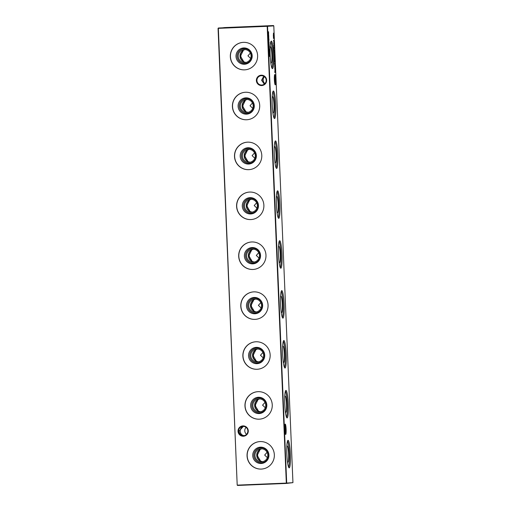 <?xml version="1.0" encoding="UTF-8"?>
<svg xmlns="http://www.w3.org/2000/svg" width="511" height="511" viewBox="0 0 511 511"><rect width="100%" height="100%" fill="white"/><g stroke="black" fill="none" stroke-linecap="round" stroke-linejoin="round"><path stroke-width="0.77" d="M253.89 455.595A7.435 7.378 86 0 1 260.949 447.86A7.435 7.378 86 0 1 268.633 454.988A7.435 7.378 86 0 1 261.575 462.723A7.435 7.378 86 0 1 253.89 455.595M254.944 455.55A6.496 6.439 86 0 1 260.936 448.805A6.496 6.439 86 0 1 267.815 455.014A6.496 6.439 86 0 1 261.83 461.759A6.496 6.439 86 0 1 254.944 455.55M252.741 455.659A8.163 8.093 86 0 1 260.489 447.17A8.163 8.093 86 0 1 268.92 454.988A8.163 8.093 86 0 1 261.172 463.477A8.163 8.093 86 0 1 252.741 455.659M260.386 460.73L260.655 461.139A6.496 6.439 86 0 1 260.163 449.405L257.595 454.579L257.659 456.163L260.386 460.73A6.241 6.196 86 0 1 259.927 449.84M261.792 448.805L260.163 449.405M261.715 469.06A13.765 13.65 86 0 1 247.19 455.889A13.765 13.65 86 0 1 259.812 441.593M247.056 455.895A13.765 13.65 86 0 1 259.748 441.6A13.765 13.65 86 0 1 274.343 454.764A13.765 13.65 86 0 1 261.651 469.06A13.765 13.65 86 0 1 247.056 455.895M251.802 405.696A7.435 7.378 86 0 1 258.86 397.96A7.435 7.378 86 0 1 266.538 405.082A7.435 7.378 86 0 1 259.479 412.818A7.435 7.378 86 0 1 251.802 405.696M252.856 405.645A6.496 6.439 86 0 1 258.841 398.906A6.496 6.439 86 0 1 265.726 405.114A6.496 6.439 86 0 1 259.741 411.86A6.496 6.439 86 0 1 252.856 405.645M250.652 405.753A8.163 8.093 86 0 1 258.4 397.264A8.163 8.093 86 0 1 266.825 405.082A8.163 8.093 86 0 1 259.083 413.571A8.163 8.093 86 0 1 250.652 405.753M258.291 410.825L258.566 411.24A6.496 6.439 86 0 1 258.074 399.506L255.506 404.68L255.57 406.264L258.291 410.825A6.241 6.196 86 0 1 257.838 399.934M259.697 398.899L258.074 399.506M259.626 419.154A13.765 13.65 86 0 1 245.095 405.983A13.765 13.65 86 0 1 257.723 391.694M244.967 405.996A13.765 13.65 86 0 1 257.659 391.694A13.765 13.65 86 0 1 272.248 404.859A13.765 13.65 86 0 1 259.556 419.161A13.765 13.65 86 0 1 244.967 405.996M249.713 355.79A7.435 7.378 86 0 1 256.771 348.055A7.435 7.378 86 0 1 264.449 355.183A7.435 7.378 86 0 1 257.391 362.919A7.435 7.378 86 0 1 249.713 355.79M250.767 355.745A6.496 6.439 86 0 1 256.752 349A6.496 6.439 86 0 1 263.631 355.209A6.496 6.439 86 0 1 257.646 361.954A6.496 6.439 86 0 1 250.767 355.745M248.557 355.854A8.163 8.093 86 0 1 256.305 347.365A8.163 8.093 86 0 1 264.736 355.183A8.163 8.093 86 0 1 256.988 363.672A8.163 8.093 86 0 1 248.557 355.854M256.203 360.926L256.471 361.334A6.496 6.439 86 0 1 255.979 349.601L253.411 354.775L253.482 356.359L256.203 360.926A6.241 6.196 86 0 1 255.743 350.035M257.608 349L255.979 349.601M257.531 369.255A13.765 13.65 86 0 1 243.006 356.084A13.765 13.65 86 0 1 255.628 341.789M242.872 356.09A13.765 13.65 86 0 1 255.564 341.795A13.765 13.65 86 0 1 270.159 354.96A13.765 13.65 86 0 1 257.467 369.255A13.765 13.65 86 0 1 242.872 356.09M247.618 305.891A7.435 7.378 86 0 1 254.676 298.156A7.435 7.378 86 0 1 262.36 305.278A7.435 7.378 86 0 1 255.302 313.013A7.435 7.378 86 0 1 247.618 305.891M248.672 305.84A6.496 6.439 86 0 1 254.657 299.095A6.496 6.439 86 0 1 261.543 305.31A6.496 6.439 86 0 1 255.557 312.055A6.496 6.439 86 0 1 248.672 305.84M246.468 305.948A8.163 8.093 86 0 1 254.216 297.459A8.163 8.093 86 0 1 262.641 305.278A8.163 8.093 86 0 1 254.9 313.767A8.163 8.093 86 0 1 246.468 305.948M254.108 311.02L254.382 311.429A6.496 6.439 86 0 1 253.89 299.702L251.323 304.869L251.386 306.459L254.108 311.02A6.241 6.196 86 0 1 253.654 300.129M255.513 299.095L253.89 299.702M255.443 319.349A13.765 13.65 86 0 1 240.911 306.178A13.765 13.65 86 0 1 253.539 291.883M240.783 306.185A13.765 13.65 86 0 1 253.475 291.89A13.765 13.65 86 0 1 268.064 305.054A13.765 13.65 86 0 1 255.379 319.356A13.765 13.65 86 0 1 240.783 306.185M245.529 255.985A7.435 7.378 86 0 1 252.587 248.25A7.435 7.378 86 0 1 260.265 255.372A7.435 7.378 86 0 1 253.207 263.108A7.435 7.378 86 0 1 245.529 255.985M246.583 255.941A6.496 6.439 86 0 1 252.568 249.196A6.496 6.439 86 0 1 259.454 255.404A6.496 6.439 86 0 1 253.462 262.149A6.496 6.439 86 0 1 246.583 255.941M244.379 256.043A8.163 8.093 86 0 1 252.121 247.554A8.163 8.093 86 0 1 260.553 255.372A8.163 8.093 86 0 1 252.804 263.861A8.163 8.093 86 0 1 244.379 256.043M252.019 261.121L252.287 261.53A6.496 6.439 86 0 1 251.795 249.796L249.227 254.97L249.298 256.554L252.019 261.121A6.241 6.196 86 0 1 251.559 250.23M253.424 249.196L251.795 249.796M253.347 269.444A13.765 13.65 86 0 1 238.822 256.273A13.765 13.65 86 0 1 251.45 241.984M238.694 256.286A13.765 13.65 86 0 1 251.38 241.99A13.765 13.65 86 0 1 265.976 255.155A13.765 13.65 86 0 1 253.284 269.45A13.765 13.65 86 0 1 238.694 256.286M243.434 206.08A7.435 7.378 86 0 1 250.492 198.351A7.435 7.378 86 0 1 258.176 205.473A7.435 7.378 86 0 1 251.118 213.208A7.435 7.378 86 0 1 243.434 206.08M244.488 206.035A6.496 6.439 86 0 1 250.473 199.29A6.496 6.439 86 0 1 257.359 205.505A6.496 6.439 86 0 1 251.374 212.244A6.496 6.439 86 0 1 244.488 206.035M242.284 206.144A8.163 8.093 86 0 1 250.032 197.655A8.163 8.093 86 0 1 258.457 205.473A8.163 8.093 86 0 1 250.716 213.962A8.163 8.093 86 0 1 242.284 206.144M249.924 211.215L250.198 211.624A6.496 6.439 86 0 1 249.707 199.897L247.139 205.064L247.203 206.648L249.924 211.215A6.241 6.196 86 0 1 249.47 200.325M251.329 199.29L249.707 199.897M251.259 219.545A13.765 13.65 86 0 1 236.734 206.374A13.765 13.65 86 0 1 249.355 192.079M236.599 206.38A13.765 13.65 86 0 1 249.291 192.085A13.765 13.65 86 0 1 263.88 205.25A13.765 13.65 86 0 1 251.195 219.551A13.765 13.65 86 0 1 236.599 206.38M241.345 156.181A7.435 7.378 86 0 1 248.403 148.446A7.435 7.378 86 0 1 256.081 155.568A7.435 7.378 86 0 1 249.023 163.303A7.435 7.378 86 0 1 241.345 156.181M242.399 156.136A6.496 6.439 86 0 1 248.384 149.391A6.496 6.439 86 0 1 255.27 155.6A6.496 6.439 86 0 1 249.279 162.345A6.496 6.439 86 0 1 242.399 156.136M240.196 156.238A8.163 8.093 86 0 1 247.937 147.749A8.163 8.093 86 0 1 256.369 155.568A8.163 8.093 86 0 1 248.621 164.057A8.163 8.093 86 0 1 240.196 156.238M247.835 161.31L248.103 161.725A6.496 6.439 86 0 1 247.611 149.991L245.044 155.165L245.114 156.749L247.835 161.31A6.241 6.196 86 0 1 247.381 150.419M249.24 149.384L247.611 149.991M249.164 169.639A13.765 13.65 86 0 1 234.638 156.468A13.765 13.65 86 0 1 247.267 142.179M234.511 156.481A13.765 13.65 86 0 1 247.196 142.179A13.765 13.65 86 0 1 261.792 155.35A13.765 13.65 86 0 1 249.1 169.646A13.765 13.65 86 0 1 234.511 156.481M239.25 106.275A7.435 7.378 86 0 1 246.308 98.54A7.435 7.378 86 0 1 253.993 105.668A7.435 7.378 86 0 1 246.934 113.404A7.435 7.378 86 0 1 239.25 106.275M240.304 106.231A6.496 6.439 86 0 1 246.296 99.485A6.496 6.439 86 0 1 253.175 105.694A6.496 6.439 86 0 1 247.19 112.439A6.496 6.439 86 0 1 240.304 106.231M238.1 106.339A8.163 8.093 86 0 1 245.848 97.85A8.163 8.093 86 0 1 254.28 105.668A8.163 8.093 86 0 1 246.532 114.157A8.163 8.093 86 0 1 238.1 106.339M245.746 111.411L246.015 111.82A6.496 6.439 86 0 1 245.523 100.086L242.955 105.26L243.019 106.844L245.746 111.411A6.241 6.196 86 0 1 245.286 100.52M247.152 99.485L245.523 100.086M247.075 119.74A13.765 13.65 86 0 1 232.55 106.569A13.765 13.65 86 0 1 245.171 92.274M232.416 106.575A13.765 13.65 86 0 1 245.108 92.28A13.765 13.65 86 0 1 259.703 105.445A13.765 13.65 86 0 1 247.011 119.74A13.765 13.65 86 0 1 232.416 106.575M237.161 56.376A7.435 7.378 86 0 1 244.22 48.641A7.435 7.378 86 0 1 251.897 55.763A7.435 7.378 86 0 1 244.839 63.498A7.435 7.378 86 0 1 237.161 56.376M238.215 56.325A6.496 6.439 86 0 1 244.201 49.586A6.496 6.439 86 0 1 251.086 55.795A6.496 6.439 86 0 1 245.101 62.54A6.496 6.439 86 0 1 238.215 56.325M236.012 56.434A8.163 8.093 86 0 1 243.753 47.945A8.163 8.093 86 0 1 252.185 55.763A8.163 8.093 86 0 1 244.437 64.252A8.163 8.093 86 0 1 236.012 56.434M243.651 61.505L243.926 61.92A6.496 6.439 86 0 1 243.434 50.187L240.86 55.36L240.93 56.945L243.651 61.505A6.241 6.196 86 0 1 243.198 50.615M245.056 49.58L243.434 50.187M244.986 69.835A13.765 13.65 86 0 1 230.455 56.664A13.765 13.65 86 0 1 243.083 42.375M230.327 56.676A13.765 13.65 86 0 1 243.019 42.375A13.765 13.65 86 0 1 257.608 55.539A13.765 13.65 86 0 1 244.916 69.841A13.765 13.65 86 0 1 230.327 56.676M285.24 424.104A5.18 0.658 -92.4 0 1 286.115 429.234A5.18 0.658 -92.4 0 1 285.675 434.452A5.18 0.658 -92.4 0 1 285.585 434.414A5.18 0.658 -92.4 0 1 284.799 429.304A5.18 0.658 -92.4 0 1 285.164 424.156A5.18 0.658 -92.4 0 1 285.24 424.104M285.317 433.775A4.676 0.594 87.6 0 0 285.56 429.278A4.676 0.594 87.6 0 0 284.946 424.807M274.822 74.497A5.18 0.658 -92.4 0 1 275.697 79.62A5.18 0.658 -92.4 0 1 275.257 84.839A5.18 0.658 -92.4 0 1 275.167 84.8A5.18 0.658 -92.4 0 1 274.381 79.697A5.18 0.658 -92.4 0 1 274.746 74.542A5.18 0.658 -92.4 0 1 274.822 74.497M274.899 84.168A4.676 0.594 87.6 0 0 275.142 79.665A4.676 0.594 87.6 0 0 274.528 75.194M256.381 80.591A5.18 5.136 86 0 1 261.293 75.2A5.18 5.136 86 0 1 266.646 80.163A5.18 5.136 86 0 1 261.728 85.548A5.18 5.136 86 0 1 256.381 80.591M266.212 80.176A4.676 4.637 -94 0 0 261.255 75.705A4.676 4.637 -94 0 0 256.937 80.566A4.676 4.637 -94 0 0 261.9 85.037A4.676 4.637 -94 0 0 266.212 80.176M238.024 431.278A5.18 5.136 86 0 1 242.936 425.893A5.18 5.136 86 0 1 248.282 430.85A5.18 5.136 86 0 1 243.37 436.234A5.18 5.136 86 0 1 238.024 431.278M247.854 430.869A4.676 4.637 -94 0 0 242.891 426.391A4.676 4.637 -94 0 0 238.58 431.252A4.676 4.637 -94 0 0 243.543 435.723A4.676 4.637 -94 0 0 247.854 430.869M246.558 434.305A4.676 4.637 86 0 1 246.078 427.381M264.922 83.619A4.676 4.637 86 0 1 264.442 76.695M264.615 83.913L262.75 80.163L264.11 76.458M263.746 76.235L261.562 80.246L264.308 84.155M243.351 426.385L238.982 431.227C239.429 434.031 241.237 435.506 244.405 435.666C241.952 435.455 240.54 433.948 240.164 431.143C240.304 428.314 241.588 426.704 244.015 426.315M286.831 446.825A8.163 1.035 -92.4 0 1 287.227 445.975A8.163 1.035 -92.4 0 1 288.626 454.055A8.163 1.035 -92.4 0 1 287.904 462.276A8.163 1.035 -92.4 0 1 287.438 461.465M267.381 457.658L264.66 455.058L267.1 452.305M287.559 440.955A13.765 1.75 -92.4 0 1 289.341 454.004A13.765 1.75 -92.4 0 1 288.651 467.258M286.869 454.209A13.765 1.75 -92.4 0 1 288.044 440.329A13.765 1.75 -92.4 0 1 290.363 453.966A13.765 1.75 -92.4 0 1 289.188 467.84A13.765 1.75 -92.4 0 1 286.869 454.209M284.742 396.926A8.163 1.035 -92.4 0 1 285.138 396.076A8.163 1.035 -92.4 0 1 286.537 404.15A8.163 1.035 -92.4 0 1 285.809 412.377A8.163 1.035 -92.4 0 1 285.349 411.566M265.286 407.752L262.565 405.153L265.011 402.4M285.47 391.056A13.765 1.75 -92.4 0 1 287.246 404.105A13.765 1.75 -92.4 0 1 286.556 417.353M284.78 404.303A13.765 1.75 -92.4 0 1 285.956 390.43A13.765 1.75 -92.4 0 1 288.268 404.06A13.765 1.75 -92.4 0 1 287.093 417.934A13.765 1.75 -92.4 0 1 284.78 404.303M282.647 347.02A8.163 1.035 -92.4 0 1 283.043 346.171A8.163 1.035 -92.4 0 1 284.442 354.251A8.163 1.035 -92.4 0 1 283.72 362.471A8.163 1.035 -92.4 0 1 283.254 361.66M263.197 357.853L260.476 355.254L262.916 352.494M283.375 341.15A13.765 1.75 -92.4 0 1 285.157 354.2A13.765 1.75 -92.4 0 1 284.467 367.454M282.685 354.398A13.765 1.75 -92.4 0 1 283.861 340.524A13.765 1.75 -92.4 0 1 286.179 354.161A13.765 1.75 -92.4 0 1 285.004 368.035A13.765 1.75 -92.4 0 1 282.685 354.398M280.558 297.121A8.163 1.035 -92.4 0 1 280.954 296.271A8.163 1.035 -92.4 0 1 282.353 304.345A8.163 1.035 -92.4 0 1 281.625 312.572A8.163 1.035 -92.4 0 1 281.165 311.755M261.102 307.948L258.381 305.348L260.827 302.595M281.286 291.244A13.765 1.75 -92.4 0 1 283.062 304.3A13.765 1.75 -92.4 0 1 282.372 317.548M280.596 304.499A13.765 1.75 -92.4 0 1 281.772 290.625A13.765 1.75 -92.4 0 1 284.084 304.256A13.765 1.75 -92.4 0 1 282.909 318.129A13.765 1.75 -92.4 0 1 280.596 304.499M278.469 247.215A8.163 1.035 -92.4 0 1 278.859 246.366A8.163 1.035 -92.4 0 1 280.264 254.446A8.163 1.035 -92.4 0 1 279.536 262.667A8.163 1.035 -92.4 0 1 279.076 261.856M259.013 258.049L256.292 255.443L258.732 252.69M279.191 241.345A13.765 1.75 -92.4 0 1 280.973 254.395A13.765 1.75 -92.4 0 1 280.284 267.643M278.501 254.593A13.765 1.75 -92.4 0 1 279.677 240.719A13.765 1.75 -92.4 0 1 281.995 254.35A13.765 1.75 -92.4 0 1 280.82 268.224A13.765 1.75 -92.4 0 1 278.501 254.593M276.374 197.31A8.163 1.035 -92.4 0 1 276.77 196.467A8.163 1.035 -92.4 0 1 278.169 204.541A8.163 1.035 -92.4 0 1 277.447 212.768A8.163 1.035 -92.4 0 1 276.981 211.95M256.924 208.143L254.203 205.543L256.643 202.79M277.103 191.44A13.765 1.75 -92.4 0 1 278.878 204.489A13.765 1.75 -92.4 0 1 278.195 217.743M276.413 204.694A13.765 1.75 -92.4 0 1 277.588 190.82A13.765 1.75 -92.4 0 1 279.907 204.451A13.765 1.75 -92.4 0 1 278.731 218.325A13.765 1.75 -92.4 0 1 276.413 204.694M274.286 147.411A8.163 1.035 -92.4 0 1 274.675 146.561A8.163 1.035 -92.4 0 1 276.081 154.641A8.163 1.035 -92.4 0 1 275.352 162.862A8.163 1.035 -92.4 0 1 274.892 162.051M254.829 158.244L252.108 155.638L254.548 152.885M275.007 141.541A13.765 1.75 -92.4 0 1 276.79 154.59A13.765 1.75 -92.4 0 1 276.1 167.838M274.324 154.788A13.765 1.75 -92.4 0 1 275.499 140.915A13.765 1.75 -92.4 0 1 277.812 154.546A13.765 1.75 -92.4 0 1 276.636 168.419A13.765 1.75 -92.4 0 1 274.324 154.788M272.191 97.505A8.163 1.035 -92.4 0 1 272.587 96.656A8.163 1.035 -92.4 0 1 273.985 104.736A8.163 1.035 -92.4 0 1 273.264 112.957A8.163 1.035 -92.4 0 1 272.797 112.145M252.741 108.338L250.02 105.739L252.46 102.986M272.919 91.635A13.765 1.75 -92.4 0 1 274.701 104.685A13.765 1.75 -92.4 0 1 274.011 117.939M272.229 104.889A13.765 1.75 -92.4 0 1 273.404 91.015A13.765 1.75 -92.4 0 1 275.723 104.646A13.765 1.75 -92.4 0 1 274.548 118.52A13.765 1.75 -92.4 0 1 272.229 104.889M270.102 47.606A8.163 1.035 -92.4 0 1 270.491 46.757A8.163 1.035 -92.4 0 1 271.897 54.83A8.163 1.035 -92.4 0 1 271.169 63.057A8.163 1.035 -92.4 0 1 270.709 62.246M250.645 58.433L247.924 55.833L250.371 53.08M270.824 41.736A13.765 1.75 -92.4 0 1 272.606 54.786A13.765 1.75 -92.4 0 1 271.916 68.033M270.14 54.984A13.765 1.75 -92.4 0 1 271.315 41.11A13.765 1.75 -92.4 0 1 273.628 54.741A13.765 1.75 -92.4 0 1 272.452 68.615A13.765 1.75 -92.4 0 1 270.14 54.984M259.556 26.214L232.16 27.358L259.556 26.214M243.926 61.92L245.944 62.425M246.015 111.82L248.033 112.324M248.103 161.725L250.128 162.23M250.198 211.624L252.217 212.129M252.287 261.53L254.312 262.034M254.382 311.429L256.401 311.94M256.471 361.334L258.489 361.839M258.566 411.24L260.584 411.745M273.5 40.094L273.685 41.219L273.5 40.094M273.634 43.243L273.8 42.675L273.89 43.844L273.666 43.237M273.832 46.84L273.992 48.686L273.998 46.833M273.819 49.586L273.8 49.126L273.819 49.586M274.254 52.486L274.113 51.419L274.254 52.486M274.113 57.091L274.464 56.817L274.426 58.957L274.113 57.091M274.458 61.991L274.477 60.164L274.458 61.991M269.291 50.436L269.246 49.369L269.259 50.436M269.15 47.025L269.067 45.958L269.112 47.025M269.093 42.675L268.952 43.614L268.722 42.7L268.869 41.73L269.061 42.669M268.958 39.385L268.914 40.235L268.837 38.849L268.697 40.069L268.588 39.392L268.831 38.6L268.92 39.385M268.767 36.996L268.69 35.112L268.767 36.996M268.626 33.585L268.543 31.701L268.626 33.585M274.861 67.375L274.854 69.266L274.905 67.369M274.439 64.373L274.42 63.913L274.439 64.373M269.661 56.331L269.303 56.351L269.227 54.434L269.578 54.409L269.661 56.331L269.303 56.344M292.944 482.646L273.8 25.869L267.553 26.304L286.697 483.08L292.944 482.646L286.384 483.425L237.545 485.45L237.487 485.118L286.326 483.093L267.183 26.317L218.344 28.341L237.2 485.131L218.056 28.354L218.369 28.009L273.455 25.55L224.616 27.575L218.056 28.354M273.596 36.128L273.468 33.106L273.34 36.14M274.873 66.551L274.797 64.776L274.618 66.564M275.122 72.524L274.765 72.434L275.001 69.681L274.873 72.536M268.639 34.869L268.562 33.803L268.607 34.869M268.786 38.28L268.741 37.214L268.748 38.28M268.92 41.48L268.837 40.414L268.882 41.48M269.003 44.291L268.958 45.722L268.933 44.291M269.144 47.702L269.105 49.133L269.073 47.702M269.546 53.591L269.188 53.502L269.086 51.138L269.425 50.749L269.297 53.598M274.35 62.866L274.509 63.262M274.586 59.698L274.222 59.71M274.401 55.316L274.439 56.178L274.088 56.197L274.171 53.911L274.362 55.316M273.934 50.493L274.107 49.925L274.196 51.094L273.966 50.493M274.011 46.009L273.934 44.233L273.755 46.022M273.826 42.138L273.807 41.678L273.826 42.138M273.474 38.459L273.487 36.639L273.474 38.459M260.655 461.139L262.673 461.644M273.8 25.869L273.455 25.55M286.384 483.425L286.697 483.08L286.384 483.425M267.553 26.304L267.208 25.984L267.553 26.304M237.2 485.131L237.545 485.45M269.259 54.671L269.591 54.658M274.758 69.017L274.944 68.199M274.912 68.193L274.694 67.388M274.777 67.382L274.848 69.017M268.569 33.1L268.531 32.276L268.511 33.1M268.709 36.511L268.524 35.693L268.658 36.517M268.946 45.473L268.895 44.227L268.875 45.473M269.093 48.884L269.041 47.638L269.016 48.884M274.394 63.019L274.733 63.249M274.464 62.016L274.65 61.205M274.401 60.419L274.554 62.016M274.618 61.205L274.484 60.413M274.132 56.836L274.477 57.066M274.33 58.714L274.266 57.079M274.35 57.072L274.413 58.708M274.037 54.901L274.107 56.191L274.439 56.178M274.113 55.948L274.075 54.901M274.158 53.208L274.094 51.675L274.094 53.214M273.915 46.84L273.985 48.436L274.011 46.833M273.481 38.485L273.666 37.673M273.411 36.888L273.57 38.485M273.634 37.68L273.5 36.888"/></g></svg>
